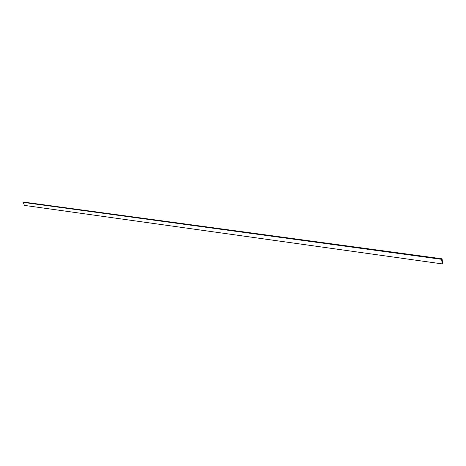 <?xml version="1.0" encoding="UTF-8"?>
<svg xmlns="http://www.w3.org/2000/svg" width="466" height="466" viewBox="0 0 466 466"><rect width="100%" height="100%" fill="white"/><g stroke="black" fill="none" stroke-linecap="round" stroke-linejoin="round"><path stroke-width="0.7" d="M23.807 202.104L442.065 258.811L441.599 259.317L23.3 202.395L23.807 202.104L23.3 202.395L441.599 259.317L442.234 263.896L24.372 205.384L23.3 202.395L24.372 205.384L442.234 263.896L442.7 263.389L442.065 258.811L23.807 202.104M442.065 258.811L441.599 259.317L442.234 263.896L442.7 263.389L442.065 258.811"/></g></svg>
